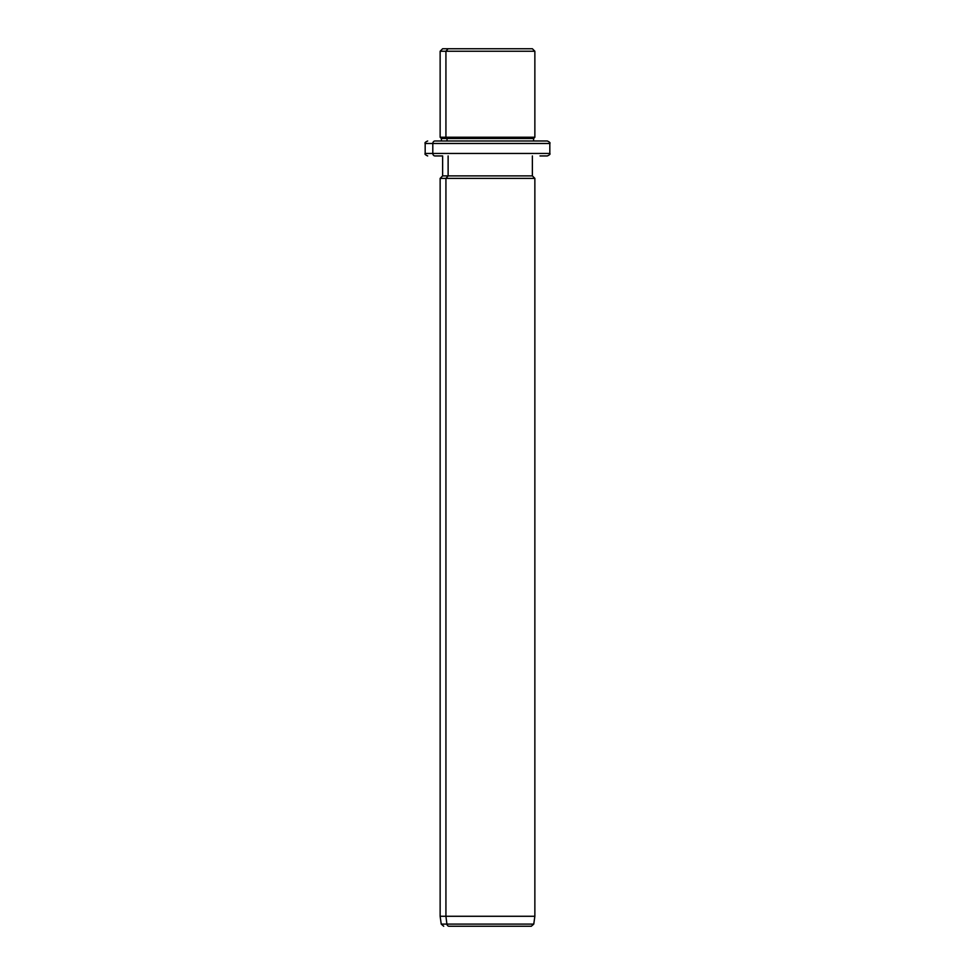 <?xml version="1.0" encoding="UTF-8"?>
<svg xmlns="http://www.w3.org/2000/svg" width="975" height="975" viewBox="0 0 975 975"><rect width="100%" height="100%" fill="white"/><g stroke="black" fill="none" stroke-linecap="round" stroke-linejoin="round"><path stroke-width="1.46" d="M526.878 48.75L448.122 48.75L532.374 48.75L534.861 51.248L445.928 51.248L448.122 48.75L445.928 51.248L440.139 51.248L534.861 51.248L534.861 137.243L445.928 137.243L445.928 51.248L445.928 137.243L440.139 137.243L534.861 137.243L533.617 138.499L447.025 138.499L445.928 137.243L447.025 138.499L441.383 138.499L533.617 138.499L533.617 140.985L540.004 140.985L434.996 140.985A2.498 2.194 90 0 0 432.803 143.483L425.173 143.483L432.803 143.483A2.498 2.194 -90 0 1 434.996 140.985L547.328 140.985C549.62 142.045 550.461 142.874 549.827 143.483L432.803 143.483L432.803 153.453L425.173 153.453L432.803 153.453L432.803 143.483L549.827 143.483L549.827 153.453L432.803 153.453A2.498 2.194 90 0 0 434.996 155.939L442.626 155.939L434.996 155.939A2.498 2.194 -90 0 1 432.803 153.453L549.827 153.453C550.461 154.062 549.62 154.891 547.328 155.939L540.004 155.939M441.383 140.985L441.383 138.499L440.139 137.243L440.139 51.248L442.626 48.75L448.122 48.75M447.025 140.985L447.025 138.499L447.025 140.985M540.004 140.985L533.617 140.985M525.939 926.25L449.061 926.25A2.498 2.194 -90 0 1 446.903 924.105L445.928 916.281L445.928 178.376L448.122 175.89L445.928 178.376L445.928 916.281L446.903 924.105A2.498 2.194 90 0 0 449.061 926.25L531.302 926.25L533.764 924.105L446.903 924.105L533.764 924.105L534.861 916.281L445.928 916.281L534.861 916.281L534.861 178.376L445.928 178.376L534.861 178.376L532.374 175.89L448.122 175.89L448.122 155.939L448.122 175.89L442.626 175.89L532.374 175.89L532.374 155.939M445.928 178.376L440.139 178.376L445.928 178.376M445.928 916.281L440.139 916.281L445.928 916.281M446.903 924.105L441.236 924.105L446.903 924.105M427.672 155.939C425.38 154.891 424.539 154.062 425.173 153.453L425.173 143.483C424.539 142.874 425.38 142.045 427.672 140.985M443.698 926.25L441.236 924.105L440.139 916.281L440.139 178.376L442.626 175.89L442.626 155.939"/></g></svg>

